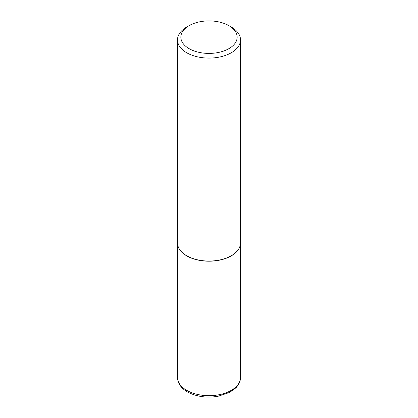 <?xml version="1.0" encoding="UTF-8"?>
<svg xmlns="http://www.w3.org/2000/svg" width="418" height="418" viewBox="0 0 418 418"><rect width="100%" height="100%" fill="white"/><g stroke="black" fill="none" stroke-linecap="round" stroke-linejoin="round"><path stroke-width="0.63" d="M177.488 242.931A31.512 18.193 0 0 0 177.488 242.999A31.512 18.193 0 0 0 186.715 255.863A31.512 18.193 0 0 0 221.059 259.808A31.512 18.193 0 0 0 240.512 242.999A31.512 18.193 0 0 0 240.512 242.931M186.778 255.764A31.345 18.099 0 0 0 186.836 255.795A31.345 18.099 0 0 0 231.164 255.795L231.285 255.727A31.512 18.193 0 0 0 240.512 242.863L240.512 39.898A31.512 18.193 0 0 0 231.285 27.034L228.907 25.66A28.152 16.255 0 0 0 189.093 25.66L189.093 25.66A28.152 16.255 0 0 0 189.093 48.645A28.152 16.255 0 0 0 228.907 48.645A28.152 16.255 0 0 0 228.907 25.66M186.715 27.034L189.093 25.66L186.715 27.034A31.512 18.193 0 0 0 177.488 39.898L177.488 242.863A31.512 18.193 0 0 0 186.715 255.727A31.512 18.193 0 0 0 231.285 255.727L231.164 255.795M177.488 39.898A31.512 18.193 0 0 0 196.941 56.707A31.512 18.193 0 0 0 231.285 52.762A31.512 18.193 0 0 0 240.512 39.898M240.512 377.485C240.491 380.323 239.608 382.987 237.868 385.485L235.992 387.752L229.618 392.424L217.982 396.311C206.508 398.145 196.319 396.672 187.41 391.891C181.004 388.123 177.697 383.322 177.488 377.485A31.512 18.193 0 0 0 186.715 390.349A31.512 18.193 0 0 0 221.059 394.294A31.512 18.193 0 0 0 240.512 377.485L240.512 242.999M177.488 377.485L177.488 242.999"/></g></svg>
